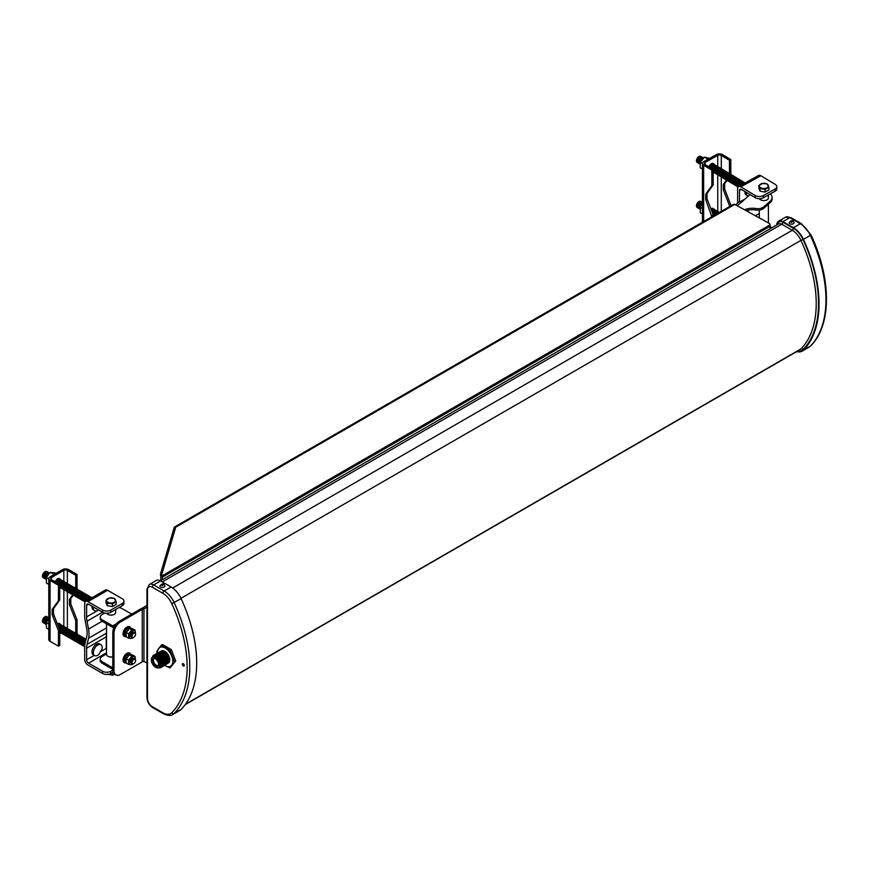 <?xml version="1.0" encoding="UTF-8"?>
<svg xmlns="http://www.w3.org/2000/svg" width="870" height="870" viewBox="0 0 870 870"><rect width="100%" height="100%" fill="white"/><g stroke="black" fill="none" stroke-linecap="round" stroke-linejoin="round"><path stroke-width="1.3" d="M162.016 584.401L160.95 584.923L161.983 584.857L161.983 585.564L163.843 584.553L162.07 583.9L162.103 585.184M791.254 221.11L790.188 221.632L791.232 221.567L791.232 222.274L793.092 221.252L791.319 220.61L791.341 221.893M171.107 587.011L164.18 591.013A1.87 1.077 120 0 0 162.864 593.296L152.348 587.228A1.87 1.077 120 0 1 153.675 584.944L164.18 591.013A17.487 10.092 60 0 1 174.174 602.66A115.362 66.599 60 0 1 174.174 713.443A17.487 10.092 60 0 1 172.923 714.422L179.851 710.42A17.487 10.092 -120 0 0 181.101 709.452A115.362 66.599 -120 0 0 181.101 598.669A17.487 10.092 -120 0 0 171.107 587.011L160.591 580.942A8.743 5.046 -120 0 0 156.219 580.507L149.303 584.51A8.743 5.046 60 0 1 153.675 584.944L160.591 580.942M159.884 585.967A2.501 1.446 0 0 0 161.2 587.239A2.501 1.446 0 0 0 164.898 585.967C163.777 583.237 162.103 583.237 159.884 585.967M796.648 351.621A17.487 10.092 -120 0 0 802.173 351.121A17.487 10.092 -120 0 0 803.434 350.153A115.362 66.599 -120 0 0 803.434 239.37A17.487 10.092 -120 0 0 793.429 227.712L782.924 221.643A8.743 5.046 -120 0 0 778.552 221.208A8.743 5.046 -120 0 0 776.747 224.949M789.133 222.676A2.501 1.446 0 0 0 790.438 223.949A2.501 1.446 0 0 0 794.147 222.676C793.027 219.947 791.352 219.947 789.133 222.676M170.009 667.964L175.696 660.95L170.009 667.964L164.539 665.3A10.81 6.242 60 0 0 164.8 665.452M157.122 653.381L156.785 651.51L161.189 645.236L170.009 650.325L174.424 661.689M175.696 660.95L171.292 649.586L162.472 644.496L161.189 645.236M171.292 649.586L170.009 650.325M158.742 648.357A10.81 6.242 60 0 1 164.8 647.813M157.546 653.163A10.81 6.242 60 0 1 158.373 648.889M171.597 665.343A10.81 6.242 60 0 1 165.539 665.887M171.977 656.741A10.81 6.242 60 0 1 171.977 664.811M165.539 648.248A10.81 6.242 60 0 1 171.597 655.773M154.784 654.675A7.112 4.111 60 0 1 162.222 658.557A7.112 4.111 60 0 1 161.863 666.931M154.099 655.066A7.112 4.111 60 0 1 161.537 658.949A7.112 4.111 60 0 1 161.178 667.333M152.467 656.97A7.112 4.111 60 0 1 160.852 659.34A7.112 4.111 60 0 1 158.71 667.79M152.413 657.078A6.688 3.861 60 0 1 160.124 659.764A6.688 3.861 60 0 1 158.59 667.779M151.358 659.884A6.199 3.578 60 0 1 151.358 659.764A6.199 3.578 60 0 1 152.642 656.926L153.479 656.448A6.199 3.578 60 0 1 159.678 660.025A6.199 3.578 60 0 1 159.678 667.17L158.84 667.66A6.199 3.578 60 0 1 155.741 667.355A6.199 3.578 60 0 1 155.643 667.301M152.642 656.926A6.199 3.578 60 0 1 158.84 660.504A6.199 3.578 60 0 1 158.84 667.66M151.358 659.993A5.916 3.415 60 0 1 155.545 657.579A5.916 3.415 60 0 1 159.732 664.821A5.916 3.415 60 0 1 155.545 667.246A5.916 3.415 60 0 1 151.358 659.993L151.358 659.764M152.457 660.635A4.361 2.512 60 0 1 154.273 658.438A4.361 2.512 60 0 1 157.72 661.146A4.361 2.512 60 0 1 158.351 665.496A4.361 2.512 60 0 1 154.893 665.517A4.361 2.512 60 0 1 152.457 660.635M158.503 665.104A3.904 2.251 60 0 1 158.177 665.398A3.904 2.251 60 0 1 155.154 664.386A3.904 2.251 60 0 1 153.435 660.439A3.904 2.251 60 0 1 154.273 658.633A3.904 2.251 60 0 1 154.686 658.492M158.133 661.983A1.229 0.707 60 0 1 157.209 660.373M158.003 661.689A0.968 0.555 60 0 1 157.394 660.635M161.048 651.249A6.949 4.013 60 0 1 168.323 655.034A6.949 4.013 60 0 1 167.964 663.223M160.363 651.641A6.949 4.013 60 0 1 167.638 655.425A6.949 4.013 60 0 1 167.268 663.625M159.873 651.891A6.949 4.013 60 0 1 166.942 655.828A6.949 4.013 60 0 1 166.812 663.919M158.949 652.369A7.036 4.056 60 0 1 166.3 656.197A7.036 4.056 60 0 1 165.942 664.484M158.253 652.761A7.036 4.056 60 0 1 165.615 656.589A7.036 4.056 60 0 1 165.256 664.887M157.568 653.163A7.036 4.056 60 0 1 164.93 656.991A7.036 4.056 60 0 1 164.571 665.278M156.883 653.555A7.036 4.056 60 0 1 164.245 657.383A7.036 4.056 60 0 1 163.886 665.67M156.393 653.805A7.036 4.056 60 0 1 163.56 657.785A7.036 4.056 60 0 1 163.419 665.974M155.469 654.273A7.112 4.111 60 0 1 162.907 658.155A7.112 4.111 60 0 1 162.549 666.54M183.287 665.952A1.37 0.794 -120 0 0 183.972 666.029A1.37 0.794 -120 0 0 183.972 664.441A1.37 0.794 -120 0 0 182.602 663.647A1.37 0.794 -120 0 0 182.395 664.745A1.37 0.794 -120 0 0 183.287 665.952M791.918 221.893L791.472 221.274L791.439 221.893M791.472 221.274L791.319 220.61M791.885 221.284L792.048 220.621M791.852 221.893L792.048 221.121M791.841 222.274L792.026 221.578M791.232 221.567L791.417 222.263M162.679 585.195L162.222 584.564L162.19 585.184M162.222 584.564L162.07 583.9M162.636 584.575L162.81 583.911M162.614 585.195L162.799 584.422M162.592 585.564L162.777 584.879M161.983 584.857L162.179 585.553M146.943 607.108L143.952 608.935A2.751 1.588 0 0 0 142.234 609.402L120.473 621.963L119.299 621.289L141.516 608.456A2.751 1.588 180 0 1 142.528 608.086L146.943 605.27M143.985 608.935L142.528 608.086M120.473 621.963A9.178 5.296 120 0 0 113.981 633.208L113.981 670.672A9.178 5.296 120 0 0 115.884 674.881A9.178 5.296 120 0 0 120.473 674.424L142.234 661.863A2.751 1.588 0 0 1 143.952 661.396L146.943 662.929M119.299 621.289A9.178 5.296 120 0 0 112.806 632.533L112.806 669.998A9.178 5.296 120 0 0 114.709 674.207L115.884 674.881M735.629 204.874L738.576 202.297A4.633 3.154 48.8 0 1 740.87 201.786L742.164 201.568L750.092 194.63M770.276 193.923A11.517 6.645 -0 0 1 772.103 197.523A11.517 6.645 -0 0 1 770.2 201.187L763.697 206.875A6.993 4.035 -0 0 1 755.986 208.539A13.311 7.689 -0 0 0 744.513 209.768M772.103 197.523L772.103 199.023A11.517 6.645 180 0 1 770.2 202.688L763.697 208.365A6.993 4.035 180 0 1 755.986 210.029A13.311 7.689 180 0 0 746.134 210.66M770.385 227.255L772.255 227.538A4.524 2.61 180 0 0 770.222 227.255M738.565 186.593L758.575 175.468A4.633 2.621 60.9 0 1 760.826 175.729L740.816 186.865A4.633 2.621 -119.1 0 0 738.565 186.593A4.633 2.621 -119.1 0 0 737.597 188.725L737.597 200.97A23.316 13.202 -119.1 0 0 737.695 203.069M776.79 186.658L776.79 188.866A5.829 3.36 180 0 1 775.007 191.291L775.007 189.084A5.829 3.36 -0 0 0 776.79 186.658A5.829 3.36 -0 0 0 775.159 184.331L760.826 175.729M775.007 191.291L763.381 197.751A5.829 3.36 180 0 1 755.149 197.664L755.149 195.456L740.816 186.865M739.478 201.829L739.478 190.541A2.784 1.577 60.9 0 1 740.055 189.268A2.784 1.577 60.9 0 1 741.403 189.432L755.149 197.664M744.992 191.574A6.286 3.697 120.9 0 0 746.253 195.097L747.547 195.87A6.286 3.697 120.9 0 0 748.341 196.163M775.007 189.084L763.381 195.543L763.381 197.751M755.149 195.456A5.829 3.36 -0 0 0 763.381 195.543M746.286 192.357A6.286 3.697 120.9 0 0 747.547 195.87M718.74 212.813A3.545 2.088 120.9 0 0 718.229 213.041A3.545 2.088 120.9 0 0 717.619 213.465M719.327 212.476A3.545 2.088 120.9 0 0 717.663 212.704A3.545 2.088 120.9 0 0 715.923 214.444M719.175 212.432A3.545 2.088 120.9 0 0 717.097 212.367A3.545 2.088 120.9 0 0 714.89 215.042M718.609 212.084A3.545 2.088 120.9 0 0 716.532 212.03A3.545 2.088 120.9 0 0 714.074 215.51M718.044 211.747A3.545 2.088 120.9 0 0 715.966 211.682A3.545 2.088 120.9 0 0 713.411 215.891M717.478 211.41A3.545 2.088 120.9 0 0 715.401 211.345A3.545 2.088 120.9 0 0 713.041 214.433M716.913 211.073A3.545 2.088 120.9 0 0 714.836 211.008A3.545 2.088 120.9 0 0 712.693 213.509M716.347 210.736A3.545 2.088 120.9 0 0 714.27 210.67A3.545 2.088 120.9 0 0 712.367 212.682M715.782 210.388A3.545 2.088 120.9 0 0 713.704 210.333A3.545 2.088 120.9 0 0 712.073 211.899M715.216 210.051A3.545 2.088 120.9 0 0 713.139 209.985A3.545 2.088 120.9 0 0 711.79 211.171M714.651 209.713A3.545 2.088 120.9 0 0 712.573 209.648A3.545 2.088 120.9 0 0 711.529 210.486M714.085 209.376A3.545 2.088 120.9 0 0 712.008 209.311A3.545 2.088 120.9 0 0 711.279 209.833M713.52 209.039A3.545 2.088 120.9 0 0 711.442 208.974A3.545 2.088 120.9 0 0 711.04 209.224M712.954 208.691A3.545 2.088 120.9 0 0 712.312 208.332M744.981 183.026A3.545 2.088 120.9 0 0 743.698 183.352A3.545 2.088 120.9 0 0 742.425 184.451M745.101 182.961A3.545 2.088 120.9 0 0 743.132 183.004A3.545 2.088 120.9 0 0 741.175 185.147M744.655 182.733A3.545 2.088 120.9 0 0 742.567 182.667A3.545 2.088 120.9 0 0 740.239 185.658M744.089 182.395A3.545 2.088 120.9 0 0 742.001 182.33A3.545 2.088 120.9 0 0 739.5 186.071M743.524 182.047A3.545 2.088 120.9 0 0 741.436 181.993A3.545 2.088 120.9 0 0 738.891 186.419M742.947 181.71A3.545 2.088 120.9 0 0 740.87 181.656A3.545 2.088 120.9 0 0 738.412 186.691M742.382 181.373A3.545 2.088 120.9 0 0 740.305 181.308A3.545 2.088 120.9 0 0 738.075 184.048A3.545 2.088 120.9 0 0 738.141 186.941M741.816 181.036A3.545 2.088 120.9 0 0 739.739 180.971A3.545 2.088 120.9 0 0 737.336 184.212A3.545 2.088 120.9 0 0 738.097 186.996M741.251 180.699A3.545 2.088 120.9 0 0 739.174 180.634A3.545 2.088 120.9 0 0 736.749 183.972A3.545 2.088 120.9 0 0 737.651 186.702M740.685 180.351A3.545 2.088 120.9 0 0 738.608 180.297A3.545 2.088 120.9 0 0 736.183 183.635A3.545 2.088 120.9 0 0 737.086 186.354M740.12 180.014A3.545 2.088 120.9 0 0 738.043 179.959A3.545 2.088 120.9 0 0 735.618 183.287A3.545 2.088 120.9 0 0 736.52 186.017M739.554 179.677A3.545 2.088 120.9 0 0 737.477 179.611A3.545 2.088 120.9 0 0 735.052 182.95A3.545 2.088 120.9 0 0 735.955 185.68M738.989 179.34A3.545 2.088 120.9 0 0 736.912 179.274A3.545 2.088 120.9 0 0 734.487 182.613A3.545 2.088 120.9 0 0 735.389 185.343M738.423 179.002A3.545 2.088 120.9 0 0 736.346 178.937A3.545 2.088 120.9 0 0 733.921 182.276A3.545 2.088 120.9 0 0 734.824 185.005M737.858 178.654A3.545 2.088 120.9 0 0 735.781 178.6A3.545 2.088 120.9 0 0 733.356 181.939A3.545 2.088 120.9 0 0 734.258 184.657M737.292 178.317A3.545 2.088 120.9 0 0 735.215 178.263A3.545 2.088 120.9 0 0 732.79 181.591A3.545 2.088 120.9 0 0 733.693 184.32M736.727 177.98A3.545 2.088 120.9 0 0 734.65 177.915A3.545 2.088 120.9 0 0 732.225 181.254A3.545 2.088 120.9 0 0 733.127 183.983M736.161 177.643A3.545 2.088 120.9 0 0 734.073 177.578A3.545 2.088 120.9 0 0 731.659 180.917A3.545 2.088 120.9 0 0 732.562 183.646M735.596 177.306A3.545 2.088 120.9 0 0 733.508 177.241A3.545 2.088 120.9 0 0 731.083 180.579A3.545 2.088 120.9 0 0 731.996 183.309M735.03 176.958A3.545 2.088 120.9 0 0 732.942 176.904A3.545 2.088 120.9 0 0 730.517 180.242A3.545 2.088 120.9 0 0 731.431 182.961M734.465 176.621A3.545 2.088 120.9 0 0 732.377 176.556A3.545 2.088 120.9 0 0 729.952 179.894A3.545 2.088 120.9 0 0 730.865 182.624M733.899 176.284A3.545 2.088 120.9 0 0 731.811 176.218A3.545 2.088 120.9 0 0 729.386 179.557A3.545 2.088 120.9 0 0 730.3 182.287M733.334 175.947A3.545 2.088 120.9 0 0 731.246 175.881A3.545 2.088 120.9 0 0 728.821 179.22A3.545 2.088 120.9 0 0 729.734 181.95M732.768 175.609A3.545 2.088 120.9 0 0 730.68 175.544A3.545 2.088 120.9 0 0 728.255 178.883A3.545 2.088 120.9 0 0 729.169 181.612M732.203 175.261A3.545 2.088 120.9 0 0 730.115 175.207A3.545 2.088 120.9 0 0 727.69 178.546A3.545 2.088 120.9 0 0 728.603 181.264M731.637 174.924A3.545 2.088 120.9 0 0 729.549 174.859A3.545 2.088 120.9 0 0 727.124 178.198A3.545 2.088 120.9 0 0 728.038 180.927M731.061 174.587A3.545 2.088 120.9 0 0 728.984 174.522A3.545 2.088 120.9 0 0 726.559 177.861A3.545 2.088 120.9 0 0 727.472 180.59M730.495 174.25A3.545 2.088 120.9 0 0 728.418 174.185A3.545 2.088 120.9 0 0 725.993 177.523A3.545 2.088 120.9 0 0 726.907 180.253M729.93 173.913A3.545 2.088 120.9 0 0 727.853 173.848A3.545 2.088 120.9 0 0 725.428 177.186A3.545 2.088 120.9 0 0 726.341 179.905M729.364 173.565A3.545 2.088 120.9 0 0 727.287 173.511A3.545 2.088 120.9 0 0 724.862 176.838A3.545 2.088 120.9 0 0 725.765 179.568M728.799 173.228A3.545 2.088 120.9 0 0 726.722 173.163A3.545 2.088 120.9 0 0 724.297 176.501A3.545 2.088 120.9 0 0 725.199 179.231M728.233 172.891A3.545 2.088 120.9 0 0 726.156 172.825A3.545 2.088 120.9 0 0 723.731 176.164A3.545 2.088 120.9 0 0 724.634 178.894M727.668 172.554A3.545 2.088 120.9 0 0 725.591 172.488A3.545 2.088 120.9 0 0 723.166 175.827A3.545 2.088 120.9 0 0 724.068 178.557M727.102 172.216A3.545 2.088 120.9 0 0 725.025 172.151A3.545 2.088 120.9 0 0 722.6 175.49A3.545 2.088 120.9 0 0 723.503 178.209M726.537 171.868A3.545 2.088 120.9 0 0 724.46 171.814A3.545 2.088 120.9 0 0 722.035 175.142A3.545 2.088 120.9 0 0 722.937 177.871M725.971 171.531A3.545 2.088 120.9 0 0 723.894 171.466A3.545 2.088 120.9 0 0 721.469 174.805A3.545 2.088 120.9 0 0 722.372 177.534M725.406 171.194A3.545 2.088 120.9 0 0 723.329 171.129A3.545 2.088 120.9 0 0 720.904 174.468A3.545 2.088 120.9 0 0 721.806 177.197M724.84 170.857A3.545 2.088 120.9 0 0 722.752 170.792A3.545 2.088 120.9 0 0 720.338 174.13A3.545 2.088 120.9 0 0 721.241 176.86M724.275 170.52A3.545 2.088 120.9 0 0 722.187 170.455A3.545 2.088 120.9 0 0 719.762 173.793A3.545 2.088 120.9 0 0 720.675 176.512M723.709 170.172A3.545 2.088 120.9 0 0 721.621 170.118A3.545 2.088 120.9 0 0 719.196 173.445A3.545 2.088 120.9 0 0 720.11 176.175M723.144 169.835A3.545 2.088 120.9 0 0 721.056 169.77A3.545 2.088 120.9 0 0 718.631 173.108A3.545 2.088 120.9 0 0 719.544 175.838M722.578 169.498A3.545 2.088 120.9 0 0 720.49 169.433A3.545 2.088 120.9 0 0 718.065 172.771A3.545 2.088 120.9 0 0 718.979 175.501M722.013 169.161A3.545 2.088 120.9 0 0 719.925 169.095A3.545 2.088 120.9 0 0 717.5 172.434A3.545 2.088 120.9 0 0 718.413 175.164M721.447 168.823A3.545 2.088 120.9 0 0 719.359 168.758A3.545 2.088 120.9 0 0 716.934 172.097A3.545 2.088 120.9 0 0 717.848 174.816M720.882 168.475A3.545 2.088 120.9 0 0 718.794 168.421A3.545 2.088 120.9 0 0 716.369 171.749A3.545 2.088 120.9 0 0 717.282 174.478M720.316 168.138A3.545 2.088 120.9 0 0 718.229 168.073A3.545 2.088 120.9 0 0 715.803 171.412A3.545 2.088 120.9 0 0 716.717 174.141M719.751 167.801A3.545 2.088 120.9 0 0 717.663 167.736A3.545 2.088 120.9 0 0 715.238 171.075A3.545 2.088 120.9 0 0 716.151 173.804M719.175 167.464A3.545 2.088 120.9 0 0 717.097 167.399A3.545 2.088 120.9 0 0 714.672 170.737A3.545 2.088 120.9 0 0 715.586 173.467M718.609 167.116A3.545 2.088 120.9 0 0 716.532 167.062A3.545 2.088 120.9 0 0 714.107 170.4A3.545 2.088 120.9 0 0 715.02 173.119M718.044 166.779A3.545 2.088 120.9 0 0 715.966 166.725A3.545 2.088 120.9 0 0 713.541 170.052A3.545 2.088 120.9 0 0 714.444 172.782M717.478 166.442A3.545 2.088 120.9 0 0 715.401 166.377A3.545 2.088 120.9 0 0 713.085 169.324M713.182 171.945A3.545 2.088 120.9 0 0 713.879 172.445M716.913 166.105A3.545 2.088 120.9 0 0 714.836 166.04A3.545 2.088 120.9 0 0 712.519 168.987M716.347 165.768A3.545 2.088 120.9 0 0 714.27 165.702A3.545 2.088 120.9 0 0 711.954 168.649M715.782 165.42A3.545 2.088 120.9 0 0 713.704 165.365A3.545 2.088 120.9 0 0 711.388 168.312M715.216 165.083A3.545 2.088 120.9 0 0 713.139 165.028A3.545 2.088 120.9 0 0 710.823 167.964M714.651 164.745A3.545 2.088 120.9 0 0 712.573 164.68A3.545 2.088 120.9 0 0 710.257 167.627M714.085 164.408A3.545 2.088 120.9 0 0 712.008 164.343A3.545 2.088 120.9 0 0 709.692 167.29M713.52 164.071A3.545 2.088 120.9 0 0 711.442 164.006A3.545 2.088 120.9 0 0 709.126 166.953M712.954 163.723A3.545 2.088 120.9 0 0 712.312 163.375M708.909 166.822A3.882 2.284 -59.1 0 1 713.389 163.549A3.882 2.284 -59.1 0 1 714.031 164.354M710.942 208.963A3.882 2.284 -59.1 0 1 713.389 208.517A3.882 2.284 -59.1 0 1 714.031 209.322M713.182 169.378L711.834 170.128L711.834 185.647L713.182 184.897L713.182 169.378L704.994 164.474A2.501 1.446 180 0 1 704.287 163.462A2.501 1.446 180 0 1 705.059 162.429L717.739 155.371A2.501 1.446 180 0 1 721.284 155.415L721.284 168.671M711.834 170.128L703.645 165.213A4.372 2.523 -0 0 1 702.427 163.462A4.372 2.523 -0 0 1 703.765 161.646L716.445 154.599A4.372 2.523 -0 0 1 722.622 154.664L730.811 159.58L729.473 160.33L721.284 155.415M730.811 174.381L730.811 159.58M729.473 160.33L729.473 173.598M727.037 180.373L724.666 183.69L724.666 189.018L730.811 204.983L729.473 205.722L729.473 206.625M730.811 205.853L730.811 204.983M711.834 185.647L705.69 194.238L705.69 199.567L711.834 216.804M713.182 184.897L707.038 193.488L707.038 198.817L713.182 214.781L711.834 215.532M713.182 216.032L713.182 214.781M729.473 205.722L723.329 189.769L723.329 184.429L726.472 180.036M724.666 183.69L723.329 184.429M724.666 189.018L723.329 189.769M707.038 193.488L705.69 194.238M707.038 198.817L705.69 199.567M702.427 208.561L700.252 207.267L699.828 207.821L700.502 206.157L700.252 212.758L702.427 214.063M702.427 203.613L700.502 206.157M702.427 203.515A3.545 2.088 120.9 0 0 702.384 203.547A3.545 2.088 120.9 0 0 699.828 207.843M702.427 202.949A3.545 2.088 120.9 0 0 701.818 203.199A3.545 2.088 120.9 0 0 699.567 205.972A3.545 2.088 120.9 0 0 699.687 208.876M702.427 202.536A3.545 2.088 120.9 0 0 701.253 202.862A3.545 2.088 120.9 0 0 698.838 206.157A3.545 2.088 120.9 0 0 699.687 208.909M702.427 202.329A3.545 2.088 120.9 0 0 700.687 202.525A3.545 2.088 120.9 0 0 698.262 205.864A3.545 2.088 120.9 0 0 699.165 208.593M702.199 202.242A3.545 2.088 120.9 0 0 700.122 202.188A3.545 2.088 120.9 0 0 697.696 205.527A3.545 2.088 120.9 0 0 698.599 208.245M701.633 201.905A3.545 2.088 120.9 0 0 699.556 201.851A3.545 2.088 120.9 0 0 697.131 205.179A3.545 2.088 120.9 0 0 698.034 207.908M701.068 201.568A3.545 2.088 120.9 0 0 698.98 201.503A3.545 2.088 120.9 0 0 696.565 204.841A3.545 2.088 120.9 0 0 697.468 207.571M707.092 159.797L707.256 158.895L708.202 159.188M709.779 158.307L704.45 157.209L699.828 162.853L700.502 161.189M703.591 157.59L704.504 157.068L707.256 158.895M702.427 163.603L700.252 162.298L700.252 167.79L702.427 169.095M702.579 158.47A3.545 2.088 120.9 0 0 702.384 158.579A3.545 2.088 120.9 0 0 699.828 162.875M703.156 157.927A3.545 2.088 120.9 0 0 701.818 158.231A3.545 2.088 120.9 0 0 699.567 161.004A3.545 2.088 120.9 0 0 699.687 163.908M703.232 157.861A3.545 2.088 120.9 0 0 701.253 157.894A3.545 2.088 120.9 0 0 698.838 161.189A3.545 2.088 120.9 0 0 699.687 163.941M702.764 157.622A3.545 2.088 120.9 0 0 700.687 157.557A3.545 2.088 120.9 0 0 698.262 160.896A3.545 2.088 120.9 0 0 699.165 163.625M702.199 157.285A3.545 2.088 120.9 0 0 700.122 157.22A3.545 2.088 120.9 0 0 697.696 160.558A3.545 2.088 120.9 0 0 698.599 163.277M701.633 156.937A3.545 2.088 120.9 0 0 699.556 156.883A3.545 2.088 120.9 0 0 697.131 160.21A3.545 2.088 120.9 0 0 698.034 162.94M701.068 156.6A3.545 2.088 120.9 0 0 698.98 156.535A3.545 2.088 120.9 0 0 696.565 159.873A3.545 2.088 120.9 0 0 697.468 162.603M768.406 194.967L768.406 197.99A4.546 2.621 180 0 1 765.557 200.415A4.546 2.621 180 0 1 760.587 199.806A4.546 2.621 180 0 1 759.477 198.697M768.895 187.278L768.895 189.954L765.121 192.052L760.075 191.215L758.814 188.268L758.814 185.593L760.075 188.54L765.121 189.377L768.895 187.278L767.079 183.929L762.598 183.494L758.814 185.593M760.075 191.215L760.075 188.54M765.121 192.052L765.121 189.377M767.112 184.103A4.524 2.61 180 0 1 764.947 188.442A4.524 2.61 180 0 1 759.521 185.19A4.524 2.61 180 0 1 767.112 184.103M100.278 617.156A6.525 3.774 -0 0 0 102.192 619.821L102.192 621.311A6.525 3.774 180 0 1 100.278 618.646L100.278 617.156A6.525 3.774 -0 0 1 102.192 614.492L104.672 613.056M109.935 615.046A2.74 1.577 -0 0 0 112.241 615.046M119.07 607.521A6.525 3.774 -0 0 1 121.843 608.478L131.664 614.144M112.806 667.856A2.784 1.609 60 0 1 112.687 667.79L102.192 661.733L102.192 663.223L112.676 669.28A4.633 2.675 -120 0 0 112.806 669.345M102.192 663.223A6.525 3.774 180 0 1 100.278 660.558L100.278 659.058A6.525 3.774 -0 0 0 102.192 661.733M102.192 619.821L112.676 625.878L116.439 623.703M102.192 621.311L112.687 627.379A2.784 1.609 60 0 1 113.687 628.26M112.806 646.671A8.743 5.046 -120 0 0 112.806 648.629M114.166 627.15A4.633 2.675 -120 0 0 112.676 625.878M100.278 659.058A6.525 3.774 -0 0 1 102.192 656.393L106.542 653.881M109.609 656.85A2.74 1.577 -0 0 0 112.578 656.85M130.62 654.686L130.239 654.468A4.361 2.512 120 0 0 125.878 656.981A4.361 2.512 120 0 0 125.878 662.016L125.932 662.048M129.858 653.218A5.47 3.154 120 0 0 129.641 653.065A5.47 3.154 120 0 0 126.9 653.337A5.47 3.154 120 0 0 123.333 658.155A5.47 3.154 120 0 0 124.171 662.538A5.47 3.154 120 0 0 124.41 662.657M125.693 634.98L125.421 635.339A4.361 2.512 120 0 0 125.878 635.752L125.932 635.785M130.62 628.423L130.239 628.194A4.361 2.512 120 0 0 126.509 629.793A4.361 2.512 120 0 0 125.084 634.632L125.878 635.089M129.858 626.955A5.47 3.154 120 0 0 129.641 626.802A5.47 3.154 120 0 0 126.9 627.074A5.47 3.154 120 0 0 123.333 631.892A5.47 3.154 120 0 0 124.171 636.274A5.47 3.154 120 0 0 124.41 636.383M135.046 630.163L132.664 628.782L129.456 628.499L125.998 632.86L126.237 636.786L128.619 638.156L128.619 633.871L131.838 629.869L135.046 630.163L135.405 633.284M129.456 628.499L131.838 629.869M133.762 637.308A2.501 1.446 -60 0 1 132.24 635.133A2.501 1.446 -60 0 1 135.296 633.371A2.501 1.446 -60 0 1 133.762 637.308M133.686 637.427A2.697 1.555 -60 0 1 132.033 635.078A2.697 1.555 -60 0 1 135.339 633.175A2.697 1.555 -60 0 1 133.686 637.427M132.109 637.373A2.697 1.555 -60 0 1 131.848 634.165A2.697 1.555 -60 0 1 134.763 632.794M131.62 637.09A2.697 1.555 -60 0 1 131.348 633.882A2.697 1.555 -60 0 1 134.263 632.501M131.109 636.786A2.675 1.544 -60 0 1 130.413 634.741A2.675 1.544 -60 0 1 132.207 632.186A2.675 1.544 -60 0 1 133.741 632.218M132.719 637.677A4.47 2.577 -60 0 1 132.207 638.025A4.47 2.577 -60 0 1 129.054 635.992A4.47 2.577 -60 0 1 132.555 630.554A4.47 2.577 -60 0 1 135.328 633.164M132.936 637.677L132.305 638.221M131.838 638.439L128.619 638.156M128.619 633.871L126.237 632.49M135.046 656.426L132.664 655.056L129.456 654.762L125.998 659.123L126.237 663.049L128.619 664.43L128.619 660.134L131.838 656.143L135.046 656.426L135.405 659.558M129.456 654.762L131.838 656.143M133.762 663.582A2.501 1.446 -60 0 1 132.24 661.407A2.501 1.446 -60 0 1 135.296 659.634A2.501 1.446 -60 0 1 133.762 663.582M133.686 663.69A2.697 1.555 -60 0 1 132.033 661.352A2.697 1.555 -60 0 1 135.339 659.438A2.697 1.555 -60 0 1 133.686 663.69M132.109 663.647A2.697 1.555 -60 0 1 131.848 660.428A2.697 1.555 -60 0 1 134.763 659.058M131.62 663.364A2.697 1.555 -60 0 1 131.348 660.145A2.697 1.555 -60 0 1 134.263 658.775M131.109 663.049A2.675 1.544 -60 0 1 130.413 661.015A2.675 1.544 -60 0 1 132.207 658.459A2.675 1.544 -60 0 1 133.741 658.481M132.719 663.951A4.47 2.577 -60 0 1 132.207 664.288A4.47 2.577 -60 0 1 129.054 662.266A4.47 2.577 -60 0 1 132.555 656.817A4.47 2.577 -60 0 1 135.328 659.438M132.936 663.951L132.305 664.495M131.838 664.713L128.619 664.43M128.619 660.134L126.237 658.764M106.542 623.833L106.542 654.37A4.546 2.621 0 0 0 107.88 656.23A4.546 2.621 0 0 0 112.806 656.796M112.273 672.63L112.273 675.098L114.796 674.25M107.151 674.174L112.85 675.163M110.827 673.467A5.829 3.36 180 0 1 102.584 673.467L102.584 671.259A5.829 3.36 0 0 0 110.827 671.259L110.827 673.467L113.133 672.14M102.584 673.467L87.979 665.028A4.633 2.675 -120 0 1 84.694 659.351L84.694 647.095A23.316 13.463 -120 0 1 85.184 642.789L86.695 636.655A20.608 11.897 60 0 0 86.695 628.531L85.184 620.658A23.316 13.463 -120 0 1 84.694 615.786L84.694 603.53A4.633 2.675 -120 0 1 85.662 601.409L105.313 590.067A4.633 2.675 60 0 1 107.63 590.295L87.979 601.638A4.633 2.675 -120 0 0 85.662 601.409M123.942 601.105L123.942 603.312A5.829 3.36 180 0 1 122.235 605.694L122.235 603.486A5.829 3.36 0 0 0 123.942 601.105A5.829 3.36 0 0 0 122.235 598.723L107.63 590.295M106.542 633.719A20.608 11.897 -120 0 0 106.26 636.862L106.26 648.411A2.784 1.609 -120 0 0 106.542 649.749M102.584 671.259L88.577 663.168A2.784 1.609 60 0 1 86.608 659.754L86.608 648.204A20.608 11.897 60 0 1 87.043 644.387L88.544 638.254A23.316 13.463 -120 0 0 88.544 629.075L87.043 621.202A20.608 11.897 60 0 1 86.608 616.895L86.608 605.335A2.784 1.609 60 0 1 87.185 604.063A2.784 1.609 60 0 1 88.577 604.193L102.584 612.284L102.584 610.077L87.979 601.638M112.806 670.107L110.827 671.259M107.064 666.039A4.546 2.621 0 0 0 108.989 667.149M122.235 605.694L110.827 612.284A5.829 3.36 180 0 1 102.584 612.284M100.898 644.681L99.582 643.92A6.286 3.632 120 0 0 93.297 647.541A6.286 3.632 120 0 0 93.297 654.795L94.612 655.556A6.286 3.632 120 0 0 96.026 655.839A6.286 3.632 120 0 0 98.767 654.523L102.084 648.792A6.286 3.632 120 0 0 100.898 644.681A6.286 3.632 120 0 0 97.755 644.985A6.286 3.632 120 0 0 93.656 650.521A6.286 3.632 120 0 0 94.612 655.556M92.035 606.194A6.286 3.632 120 0 0 93.297 609.826L94.612 610.588A6.286 3.632 120 0 0 98.397 609.859M122.235 603.486L110.827 610.077L110.827 612.284M102.584 610.077A5.829 3.36 0 0 0 110.827 610.077M93.362 606.955A6.286 3.632 120 0 0 94.612 610.588M85.032 643.463A3.545 2.044 120 0 0 84.716 646.269M85.488 641.571A3.545 2.044 120 0 0 84.705 646.671M85.749 640.505A3.545 2.044 120 0 0 83.52 643.898A3.545 2.044 120 0 0 84.466 646.486M85.912 639.809A3.545 2.044 120 0 0 85.347 640.059A3.545 2.044 120 0 0 82.965 643.452A3.545 2.044 120 0 0 83.89 646.149M86.021 639.396A3.545 2.044 120 0 0 84.771 639.733A3.545 2.044 120 0 0 82.389 643.115A3.545 2.044 120 0 0 83.313 645.823M86.054 639.276A3.545 2.044 120 0 0 84.194 639.396A3.545 2.044 120 0 0 81.813 642.778A3.545 2.044 120 0 0 82.737 645.486M85.651 639.091A3.545 2.044 120 0 0 83.618 639.058A3.545 2.044 120 0 0 81.236 642.451A3.545 2.044 120 0 0 82.161 645.149M85.075 638.765A3.545 2.044 120 0 0 83.041 638.732A3.545 2.044 120 0 0 80.66 642.114A3.545 2.044 120 0 0 81.584 644.822M84.499 638.428A3.545 2.044 120 0 0 82.465 638.395A3.545 2.044 120 0 0 80.084 641.777A3.545 2.044 120 0 0 81.008 644.485M83.922 638.091A3.545 2.044 120 0 0 81.889 638.069A3.545 2.044 120 0 0 79.507 641.451A3.545 2.044 120 0 0 80.431 644.148M83.346 637.764A3.545 2.044 120 0 0 81.312 637.732A3.545 2.044 120 0 0 78.92 641.114A3.545 2.044 120 0 0 79.855 643.822M82.77 637.427A3.545 2.044 120 0 0 80.736 637.395A3.545 2.044 120 0 0 78.344 640.788A3.545 2.044 120 0 0 79.279 643.485M82.193 637.101A3.545 2.044 120 0 0 80.16 637.068A3.545 2.044 120 0 0 77.767 640.45A3.545 2.044 120 0 0 78.691 643.147M81.617 636.764A3.545 2.044 120 0 0 79.583 636.731A3.545 2.044 120 0 0 77.191 640.113A3.545 2.044 120 0 0 78.115 642.821M81.04 636.427A3.545 2.044 120 0 0 79.007 636.394A3.545 2.044 120 0 0 76.614 639.787A3.545 2.044 120 0 0 77.539 642.484M80.464 636.1A3.545 2.044 120 0 0 78.43 636.068A3.545 2.044 120 0 0 76.038 639.45A3.545 2.044 120 0 0 76.962 642.158M79.888 635.763A3.545 2.044 120 0 0 77.843 635.731A3.545 2.044 120 0 0 75.462 639.113A3.545 2.044 120 0 0 76.386 641.821M79.311 635.426A3.545 2.044 120 0 0 77.267 635.394A3.545 2.044 120 0 0 74.885 638.787A3.545 2.044 120 0 0 75.81 641.484M78.735 635.1A3.545 2.044 120 0 0 76.69 635.067A3.545 2.044 120 0 0 74.309 638.449A3.545 2.044 120 0 0 75.233 641.157M78.159 634.763A3.545 2.044 120 0 0 76.114 634.73A3.545 2.044 120 0 0 73.732 638.123A3.545 2.044 120 0 0 74.657 640.82M77.582 634.437A3.545 2.044 120 0 0 75.538 634.404A3.545 2.044 120 0 0 73.156 637.786A3.545 2.044 120 0 0 74.081 640.483M76.995 634.1A3.545 2.044 120 0 0 74.961 634.067A3.545 2.044 120 0 0 72.58 637.449A3.545 2.044 120 0 0 73.504 640.157M76.419 633.762A3.545 2.044 120 0 0 74.385 633.73A3.545 2.044 120 0 0 72.003 637.123A3.545 2.044 120 0 0 72.928 639.82M75.842 633.436A3.545 2.044 120 0 0 73.809 633.404A3.545 2.044 120 0 0 71.427 636.786A3.545 2.044 120 0 0 72.351 639.493M75.266 633.099A3.545 2.044 120 0 0 73.232 633.066A3.545 2.044 120 0 0 70.851 636.448A3.545 2.044 120 0 0 71.775 639.156M74.689 632.762A3.545 2.044 120 0 0 72.656 632.729A3.545 2.044 120 0 0 70.274 636.122A3.545 2.044 120 0 0 71.199 638.819M74.113 632.436A3.545 2.044 120 0 0 72.079 632.403A3.545 2.044 120 0 0 69.698 635.785A3.545 2.044 120 0 0 70.622 638.493M73.537 632.098A3.545 2.044 120 0 0 71.503 632.066A3.545 2.044 120 0 0 69.111 635.448A3.545 2.044 120 0 0 70.046 638.156M72.96 631.761A3.545 2.044 120 0 0 70.927 631.74A3.545 2.044 120 0 0 68.534 635.122A3.545 2.044 120 0 0 69.469 637.819M72.384 631.435A3.545 2.044 120 0 0 70.35 631.402A3.545 2.044 120 0 0 67.958 634.785A3.545 2.044 120 0 0 68.893 637.492M71.808 631.098A3.545 2.044 120 0 0 69.774 631.065A3.545 2.044 120 0 0 67.381 634.458A3.545 2.044 120 0 0 68.306 637.155M71.231 630.772A3.545 2.044 120 0 0 69.198 630.739A3.545 2.044 120 0 0 66.805 634.121A3.545 2.044 120 0 0 67.73 636.818M70.655 630.435A3.545 2.044 120 0 0 68.621 630.402A3.545 2.044 120 0 0 66.229 633.784A3.545 2.044 120 0 0 67.153 636.492M70.078 630.097A3.545 2.044 120 0 0 68.045 630.065A3.545 2.044 120 0 0 65.652 633.458A3.545 2.044 120 0 0 66.577 636.155M69.502 629.771A3.545 2.044 120 0 0 67.458 629.739A3.545 2.044 120 0 0 65.076 633.121A3.545 2.044 120 0 0 66 635.829M68.926 629.434A3.545 2.044 120 0 0 66.881 629.401A3.545 2.044 120 0 0 64.5 632.784A3.545 2.044 120 0 0 65.424 635.491M68.349 629.097A3.545 2.044 120 0 0 66.305 629.064A3.545 2.044 120 0 0 63.923 632.457A3.545 2.044 120 0 0 64.848 635.154M67.773 628.771A3.545 2.044 120 0 0 65.728 628.738A3.545 2.044 120 0 0 63.347 632.12A3.545 2.044 120 0 0 64.271 634.828M67.197 628.434A3.545 2.044 120 0 0 65.152 628.401A3.545 2.044 120 0 0 62.77 631.794A3.545 2.044 120 0 0 63.695 634.491M66.609 628.107A3.545 2.044 120 0 0 64.576 628.075A3.545 2.044 120 0 0 62.194 631.457A3.545 2.044 120 0 0 63.118 634.154M66.033 627.77A3.545 2.044 120 0 0 63.999 627.738A3.545 2.044 120 0 0 61.618 631.12A3.545 2.044 120 0 0 62.542 633.828M65.457 627.433A3.545 2.044 120 0 0 63.423 627.4A3.545 2.044 120 0 0 61.041 630.793A3.545 2.044 120 0 0 61.966 633.49M64.88 627.107A3.545 2.044 120 0 0 62.847 627.074A3.545 2.044 120 0 0 60.465 630.456A3.545 2.044 120 0 0 61.389 633.153M64.304 626.77A3.545 2.044 120 0 0 62.27 626.737A3.545 2.044 120 0 0 59.889 630.119A3.545 2.044 120 0 0 60.813 632.827M63.727 626.433A3.545 2.044 120 0 0 61.694 626.4A3.545 2.044 120 0 0 59.486 629.206M63.151 626.106A3.545 2.044 120 0 0 61.117 626.074A3.545 2.044 120 0 0 59.138 628.336M62.575 625.769A3.545 2.044 120 0 0 60.541 625.737A3.545 2.044 120 0 0 58.812 627.52M61.998 625.432A3.545 2.044 120 0 0 59.965 625.41A3.545 2.044 120 0 0 58.518 626.77M61.422 625.106A3.545 2.044 120 0 0 59.388 625.073A3.545 2.044 120 0 0 58.236 626.052M60.846 624.769A3.545 2.044 120 0 0 58.812 624.736A3.545 2.044 120 0 0 57.975 625.389M60.269 624.442A3.545 2.044 120 0 0 58.236 624.41A3.545 2.044 120 0 0 57.724 624.758M59.693 624.105A3.545 2.044 120 0 0 57.648 624.073A3.545 2.044 120 0 0 57.496 624.171M59.116 623.768A3.545 2.044 120 0 0 58.497 623.431A3.545 2.044 120 0 1 58.54 623.442M91.948 597.777A3.545 2.044 120 0 0 90.545 598.092A3.545 2.044 120 0 0 89.142 599.397M91.97 597.766A3.545 2.044 120 0 0 89.969 597.755A3.545 2.044 120 0 0 87.957 600.082M91.426 597.462A3.545 2.044 120 0 0 89.392 597.429A3.545 2.044 120 0 0 87.054 600.604M90.85 597.125A3.545 2.044 120 0 0 88.816 597.092A3.545 2.044 120 0 0 86.326 601.018M90.273 596.798A3.545 2.044 120 0 0 88.24 596.766A3.545 2.044 120 0 0 85.739 601.366M89.697 596.461A3.545 2.044 120 0 0 87.652 596.428A3.545 2.044 120 0 0 85.303 601.681M89.121 596.124A3.545 2.044 120 0 0 87.076 596.091A3.545 2.044 120 0 0 84.825 599.028A3.545 2.044 120 0 0 85.119 601.92M88.544 595.798A3.545 2.044 120 0 0 86.5 595.765A3.545 2.044 120 0 0 84.118 599.147A3.545 2.044 120 0 0 85.042 601.855M87.968 595.461A3.545 2.044 120 0 0 85.923 595.428A3.545 2.044 120 0 0 83.542 598.81A3.545 2.044 120 0 0 84.466 601.518M87.391 595.123A3.545 2.044 120 0 0 85.347 595.091A3.545 2.044 120 0 0 82.965 598.484A3.545 2.044 120 0 0 83.89 601.181M86.804 594.797A3.545 2.044 120 0 0 84.771 594.765A3.545 2.044 120 0 0 82.389 598.147A3.545 2.044 120 0 0 83.313 600.855M86.228 594.46A3.545 2.044 120 0 0 84.194 594.428A3.545 2.044 120 0 0 81.813 597.81A3.545 2.044 120 0 0 82.737 600.518M85.651 594.123A3.545 2.044 120 0 0 83.618 594.101A3.545 2.044 120 0 0 81.236 597.483A3.545 2.044 120 0 0 82.161 600.18M85.075 593.797A3.545 2.044 120 0 0 83.041 593.764A3.545 2.044 120 0 0 80.66 597.146A3.545 2.044 120 0 0 81.584 599.854M84.499 593.46A3.545 2.044 120 0 0 82.465 593.427A3.545 2.044 120 0 0 80.084 596.82A3.545 2.044 120 0 0 81.008 599.517M83.922 593.133A3.545 2.044 120 0 0 81.889 593.101A3.545 2.044 120 0 0 79.507 596.483A3.545 2.044 120 0 0 80.431 599.18M83.346 592.796A3.545 2.044 120 0 0 81.312 592.764A3.545 2.044 120 0 0 78.92 596.146A3.545 2.044 120 0 0 79.855 598.854M82.77 592.459A3.545 2.044 120 0 0 80.736 592.426A3.545 2.044 120 0 0 78.344 595.819A3.545 2.044 120 0 0 79.279 598.516M82.193 592.133A3.545 2.044 120 0 0 80.16 592.1A3.545 2.044 120 0 0 77.767 595.482A3.545 2.044 120 0 0 78.691 598.19M81.617 591.796A3.545 2.044 120 0 0 79.583 591.763A3.545 2.044 120 0 0 77.191 595.145A3.545 2.044 120 0 0 78.115 597.853M81.04 591.459A3.545 2.044 120 0 0 79.007 591.426A3.545 2.044 120 0 0 76.614 594.819A3.545 2.044 120 0 0 77.539 597.516M80.464 591.132A3.545 2.044 120 0 0 78.43 591.1A3.545 2.044 120 0 0 76.038 594.482A3.545 2.044 120 0 0 76.962 597.19M79.888 590.795A3.545 2.044 120 0 0 77.843 590.763A3.545 2.044 120 0 0 75.462 594.156A3.545 2.044 120 0 0 76.386 596.853M79.311 590.469A3.545 2.044 120 0 0 77.267 590.436A3.545 2.044 120 0 0 74.885 593.818A3.545 2.044 120 0 0 75.81 596.515M78.735 590.132A3.545 2.044 120 0 0 76.69 590.099A3.545 2.044 120 0 0 74.309 593.481A3.545 2.044 120 0 0 75.233 596.189M78.159 589.795A3.545 2.044 120 0 0 76.114 589.762A3.545 2.044 120 0 0 73.732 593.155A3.545 2.044 120 0 0 74.657 595.852M77.582 589.468A3.545 2.044 120 0 0 75.538 589.436A3.545 2.044 120 0 0 73.156 592.818A3.545 2.044 120 0 0 74.081 595.526M76.995 589.131A3.545 2.044 120 0 0 74.961 589.099A3.545 2.044 120 0 0 72.58 592.481A3.545 2.044 120 0 0 73.504 595.189M76.419 588.794A3.545 2.044 120 0 0 74.385 588.762A3.545 2.044 120 0 0 72.003 592.155A3.545 2.044 120 0 0 72.928 594.852M75.842 588.468A3.545 2.044 120 0 0 73.809 588.435A3.545 2.044 120 0 0 71.427 591.817A3.545 2.044 120 0 0 72.351 594.525M75.266 588.131A3.545 2.044 120 0 0 73.232 588.098A3.545 2.044 120 0 0 70.851 591.48A3.545 2.044 120 0 0 71.775 594.188M74.689 587.794A3.545 2.044 120 0 0 72.656 587.772A3.545 2.044 120 0 0 70.274 591.154A3.545 2.044 120 0 0 71.199 593.851M74.113 587.467A3.545 2.044 120 0 0 72.079 587.435A3.545 2.044 120 0 0 69.698 590.817A3.545 2.044 120 0 0 70.622 593.525M73.537 587.13A3.545 2.044 120 0 0 71.503 587.098A3.545 2.044 120 0 0 69.111 590.491A3.545 2.044 120 0 0 70.046 593.188M72.96 586.804A3.545 2.044 120 0 0 70.927 586.771A3.545 2.044 120 0 0 68.534 590.154A3.545 2.044 120 0 0 69.469 592.851M72.384 586.467A3.545 2.044 120 0 0 70.35 586.434A3.545 2.044 120 0 0 67.958 589.817A3.545 2.044 120 0 0 68.893 592.524M71.808 586.13A3.545 2.044 120 0 0 69.774 586.097A3.545 2.044 120 0 0 67.381 589.49A3.545 2.044 120 0 0 68.306 592.187M71.231 585.804A3.545 2.044 120 0 0 69.198 585.771A3.545 2.044 120 0 0 66.805 589.153A3.545 2.044 120 0 0 67.73 591.861M70.655 585.466A3.545 2.044 120 0 0 68.621 585.434A3.545 2.044 120 0 0 66.229 588.816A3.545 2.044 120 0 0 67.153 591.524M70.078 585.129A3.545 2.044 120 0 0 68.045 585.097A3.545 2.044 120 0 0 65.652 588.49A3.545 2.044 120 0 0 66.577 591.187M69.502 584.803A3.545 2.044 120 0 0 67.458 584.77A3.545 2.044 120 0 0 65.076 588.153A3.545 2.044 120 0 0 66 590.861M68.926 584.466A3.545 2.044 120 0 0 66.881 584.433A3.545 2.044 120 0 0 64.5 587.826A3.545 2.044 120 0 0 65.424 590.523M68.349 584.14A3.545 2.044 120 0 0 66.305 584.107A3.545 2.044 120 0 0 63.923 587.489A3.545 2.044 120 0 0 64.848 590.186M67.773 583.803A3.545 2.044 120 0 0 65.728 583.77A3.545 2.044 120 0 0 63.347 587.152A3.545 2.044 120 0 0 64.271 589.86M67.197 583.465A3.545 2.044 120 0 0 65.152 583.433A3.545 2.044 120 0 0 62.77 586.826A3.545 2.044 120 0 0 63.695 589.523M66.609 583.139A3.545 2.044 120 0 0 64.576 583.107A3.545 2.044 120 0 0 62.194 586.489A3.545 2.044 120 0 0 63.118 589.186M66.033 582.802A3.545 2.044 120 0 0 63.999 582.769A3.545 2.044 120 0 0 61.618 586.152A3.545 2.044 120 0 0 62.542 588.86M65.457 582.465A3.545 2.044 120 0 0 63.423 582.432A3.545 2.044 120 0 0 61.041 585.825A3.545 2.044 120 0 0 61.966 588.522M64.88 582.139A3.545 2.044 120 0 0 62.847 582.106A3.545 2.044 120 0 0 60.465 585.488A3.545 2.044 120 0 0 61.389 588.196M64.304 581.802A3.545 2.044 120 0 0 62.27 581.769A3.545 2.044 120 0 0 59.889 585.151A3.545 2.044 120 0 0 60.813 587.859M63.727 581.464A3.545 2.044 120 0 0 61.694 581.443A3.545 2.044 120 0 0 59.464 584.303M63.151 581.138A3.545 2.044 120 0 0 61.117 581.106A3.545 2.044 120 0 0 58.888 583.966M62.575 580.801A3.545 2.044 120 0 0 60.541 580.768A3.545 2.044 120 0 0 58.312 583.639M61.998 580.475A3.545 2.044 120 0 0 59.965 580.442A3.545 2.044 120 0 0 57.735 583.302M61.422 580.138A3.545 2.044 120 0 0 59.388 580.105A3.545 2.044 120 0 0 57.159 582.965M60.846 579.801A3.545 2.044 120 0 0 58.812 579.768A3.545 2.044 120 0 0 56.572 582.639M60.269 579.474A3.545 2.044 120 0 0 58.236 579.442A3.545 2.044 120 0 0 55.995 582.302M59.693 579.137A3.545 2.044 120 0 0 57.648 579.105A3.545 2.044 120 0 0 55.419 581.965M59.116 578.8A3.545 2.044 120 0 0 58.497 578.463A3.545 2.044 120 0 1 58.54 578.474M55.201 581.845A3.882 2.24 -60 0 1 59.551 578.615A3.882 2.24 -60 0 1 60.193 579.398M57.398 623.91A3.882 2.24 -60 0 1 59.551 623.583A3.882 2.24 -60 0 1 60.193 624.366M59.736 584.466L58.42 585.227L58.42 600.735L59.736 599.974L59.736 584.466L51.384 579.637A2.501 1.446 180 0 1 50.656 578.615A2.501 1.446 180 0 1 51.384 577.593L63.836 570.405A2.501 1.446 180 0 1 67.381 570.405L67.381 583.531M60.976 632.968L59.736 633.686M58.42 585.227L50.068 580.399A4.372 2.523 0 0 1 48.785 578.615A4.372 2.523 0 0 1 50.068 576.832L62.52 569.643A4.372 2.523 0 0 1 68.697 569.643L77.049 574.472L75.733 575.233L67.381 570.405M77.049 589.142L77.049 574.472M75.733 575.233L75.733 588.359M73.33 595.123L70.785 598.647L70.785 603.976L77.049 619.864L75.733 620.625L75.733 633.327M77.049 634.11L77.049 619.864M58.42 600.735L52.156 609.402L52.156 614.731L58.42 630.619L58.42 646.138L50.068 641.32A4.372 2.523 180 0 1 48.785 639.537L48.785 578.615M58.42 646.138L59.736 645.377L59.736 629.858L58.42 630.619M59.736 599.974L53.472 608.641L53.472 613.97L59.736 629.858M75.733 620.625L69.469 604.737L69.469 599.408L72.786 594.808M70.785 598.647L69.469 599.408M70.785 603.976L69.469 604.737M53.472 608.641L52.156 609.402M53.472 613.97L52.156 614.731M48.785 618.516L45.969 623.083M48.785 623.855L46.404 622.485L46.404 627.977L48.785 629.358M48.72 618.592A3.545 2.044 120 0 0 48.426 618.744A3.545 2.044 120 0 0 45.925 623.29M48.785 618.081A3.545 2.044 120 0 0 47.85 618.407A3.545 2.044 120 0 0 45.61 621.289A3.545 2.044 120 0 0 45.827 624.182M48.785 617.798A3.545 2.044 120 0 0 47.263 618.081A3.545 2.044 120 0 0 44.881 621.463A3.545 2.044 120 0 0 45.805 624.16M48.731 617.776A3.545 2.044 120 0 0 46.686 617.743A3.545 2.044 120 0 0 44.305 621.126A3.545 2.044 120 0 0 45.229 623.833M48.154 617.439A3.545 2.044 120 0 0 46.11 617.406A3.545 2.044 120 0 0 43.728 620.799A3.545 2.044 120 0 0 44.653 623.496M47.578 617.113A3.545 2.044 120 0 0 45.534 617.08A3.545 2.044 120 0 0 43.152 620.462A3.545 2.044 120 0 0 44.076 623.17M47.002 616.776A3.545 2.044 120 0 0 44.957 616.743A3.545 2.044 120 0 0 42.576 620.125A3.545 2.044 120 0 0 43.5 622.833M53.211 575.016L53.385 574.037L54.397 574.33M55.887 573.471L54.647 572.754L49.644 572.786L45.969 578.115M49.644 572.786L50.58 572.242L53.385 574.037M48.785 578.898L46.404 577.517L46.404 583.009L48.785 584.39M48.72 573.624A3.545 2.044 120 0 0 48.426 573.776A3.545 2.044 120 0 0 45.925 578.322M49.231 573.123A3.545 2.044 120 0 0 47.85 573.439A3.545 2.044 120 0 0 45.61 576.321A3.545 2.044 120 0 0 45.827 579.213M49.264 573.102A3.545 2.044 120 0 0 47.263 573.112A3.545 2.044 120 0 0 44.881 576.495A3.545 2.044 120 0 0 45.805 579.202M48.731 572.808A3.545 2.044 120 0 0 46.686 572.775A3.545 2.044 120 0 0 44.305 576.157A3.545 2.044 120 0 0 45.229 578.865M48.154 572.471A3.545 2.044 120 0 0 46.11 572.438A3.545 2.044 120 0 0 43.728 575.831A3.545 2.044 120 0 0 44.653 578.528M47.578 572.145A3.545 2.044 120 0 0 45.534 572.112A3.545 2.044 120 0 0 43.152 575.494A3.545 2.044 120 0 0 44.076 578.202M47.002 571.807A3.545 2.044 120 0 0 44.957 571.775A3.545 2.044 120 0 0 42.576 575.168A3.545 2.044 120 0 0 43.5 577.865M115.634 609.5L115.634 612.513A4.546 2.621 180 0 1 112.828 614.938A4.546 2.621 180 0 1 107.88 614.361A4.546 2.621 180 0 1 106.738 613.263M109.674 656.861A2.686 1.544 -0 0 0 112.513 656.861M110.131 615.079A2.686 1.544 -0 0 0 112.045 615.079M116.156 601.746L116.156 604.422L112.447 606.564L107.38 605.781L106.02 602.856L106.02 600.18L107.38 603.106L112.447 603.889L116.156 601.746L114.22 598.408L109.729 598.038L106.02 600.18M107.38 605.781L107.38 603.106M112.447 606.564L112.447 603.889M114.285 598.593A4.524 2.61 180 0 1 112.263 602.953A4.524 2.61 180 0 1 106.727 599.767A4.524 2.61 180 0 1 114.285 598.593M770.222 228.723L770.222 226.178A3.556 2.055 -120 0 0 770.004 224.884L769.602 223.601L734.813 204.417L733.453 204.319L174.348 527.122L175.707 527.22L734.813 204.417M162.309 579.692L162.309 577.147A3.556 2.055 -120 0 0 162.103 575.864L161.689 574.57L160.341 574.472L160.743 575.766A1.457 0.837 60 0 1 160.83 576.299L160.83 580.551M175.707 527.22L161.689 574.57M160.341 574.472L174.348 527.122M793.429 227.712L800.356 223.71L789.851 217.652A8.743 5.046 -120 0 0 785.479 217.217L790.786 217.554A1.87 1.077 120 0 0 789.851 217.652L782.924 221.643M790.786 217.554L801.292 223.623A1.87 1.077 120 0 0 800.356 223.71A17.487 10.092 -120 0 1 810.361 235.368L810.981 234.867C831.535 278.487 831.753 325.434 810.622 345.955A1.87 1.501 -135.3 0 1 810.361 346.151A115.362 66.599 -120 0 0 810.361 235.368L803.434 239.37M810.622 345.955L809.1 347.13A17.487 10.092 -120 0 0 810.361 346.151L803.434 350.153M777.291 224.634A8.047 4.644 60 0 1 782.924 222.22L793.429 228.288A16.791 9.69 60 0 1 803.032 239.467A114.666 66.196 60 0 1 803.032 349.577A16.791 9.69 60 0 1 797.398 351.186M185.201 704.635L799.856 349.773A15.149 8.754 -120 0 0 800.944 348.924A113.024 65.261 -120 0 0 800.944 240.381L180.949 598.332M803.032 239.467L800.944 240.381A15.149 8.754 -120 0 0 792.276 230.278L172.651 588.022M803.032 349.577A1.631 1.316 44.7 0 0 800.944 348.924L185.473 704.265M793.429 228.288A1.631 0.946 -60 0 1 792.276 230.278L781.771 224.221L162.244 581.899M782.924 222.22A1.631 0.946 -60 0 1 781.771 224.221A6.416 3.697 -120 0 0 778.563 223.894L160.363 580.812M181.101 709.452L174.174 713.443A1.87 1.501 -135.3 0 1 171.792 712.693A113.491 65.522 -120 0 0 171.792 603.704L181.101 598.669M152.348 587.228A6.873 3.969 -120 0 0 147.487 590.034L147.487 698.305A1.87 1.077 180 0 1 146.943 697.544C147.248 701.829 149.183 705.168 152.739 707.582L163.245 713.65C167.758 715.727 170.977 715.977 172.923 714.422M147.487 698.305A6.873 3.969 -120 0 0 152.348 706.723A1.87 1.077 120 0 0 152.739 707.582M147.487 590.034A1.87 1.077 180 0 1 146.943 589.273L146.943 697.544M171.792 603.704A15.616 9.015 -120 0 0 162.864 593.296M152.348 706.723L162.864 712.791A1.87 1.077 120 0 0 163.245 713.65M162.864 712.791A15.616 9.015 -120 0 0 171.792 712.693M113.981 633.208L112.806 632.533M113.981 670.672L112.806 669.998M143.952 608.935L143.952 661.396M142.234 609.402L142.234 661.863M742.012 201.666L737.292 205.788M770.2 201.187L770.2 202.688M755.986 208.539L755.986 210.029M763.697 206.875L763.697 208.365M741.447 189.453L739.478 190.541M740.142 201.731L745.177 198.925M747.036 211.16L749.135 209.985M759.314 213.509L755.334 215.727M705.059 162.429L705.059 164.506M717.739 211.508L717.739 174.783M717.739 166.54L717.739 155.371M703.645 165.213L703.645 221.535M721.284 176.893L721.284 211.356M130.761 654.697A4.763 2.751 120 0 0 127.857 654.468A4.763 2.751 120 0 0 124.617 659.155A4.763 2.751 120 0 0 126.074 662.69M126.302 663.092L124.638 662.809A5.47 3.154 -60 0 1 123.79 658.427A5.47 3.154 -60 0 1 127.368 653.609A5.47 3.154 -60 0 1 130.098 653.337L129.641 653.065M130.761 628.434A4.763 2.751 120 0 0 127.857 628.194A4.763 2.751 120 0 0 124.617 632.881A4.763 2.751 120 0 0 126.074 636.416M126.302 636.818L124.638 636.535A5.47 3.154 -60 0 1 123.79 632.153A5.47 3.154 -60 0 1 127.368 627.335A5.47 3.154 -60 0 1 130.098 627.063L129.641 626.802M106.542 652.794L88.577 663.168M101.268 651.293L106.26 648.411M106.26 636.862L86.608 648.204M86.608 659.754L94.243 655.349M88.577 604.193L86.608 605.335M86.608 616.895L98.593 609.979M102.529 612.252L87.043 621.202M88.544 629.075L102.094 621.256M87.043 644.387L106.542 633.132M106.542 627.868L88.544 638.254M51.384 577.593L51.384 579.637M63.836 626.465L63.836 589.653M63.836 581.497L63.836 570.405M50.068 580.399L50.068 641.32M67.381 591.709L67.381 628.499M162.309 577.147L770.222 226.178M162.103 575.864L770.004 224.884M801.292 223.623L810.981 234.867M778.552 221.208L785.479 217.217M802.173 351.121L809.1 347.13M149.303 584.51L146.943 589.273M770.94 227.222L769.471 227.211M759.314 210.094L759.314 217.924M768.406 204.254L768.406 222.937M702.427 163.462L702.427 222.242M130.098 653.337L131.218 654.751M130.098 627.063L131.218 628.477M45.979 623.083L46.665 621.343M45.979 578.115L46.665 576.375"/></g></svg>
